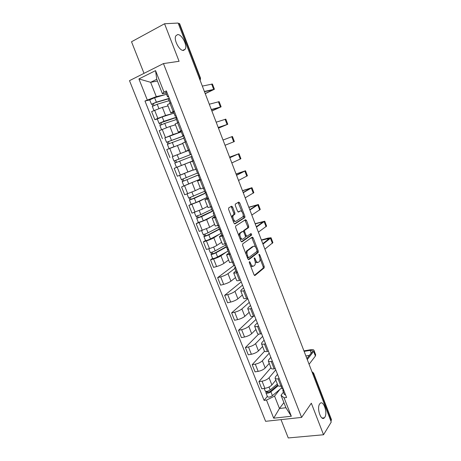 <?xml version="1.0" encoding="UTF-8"?>
<svg xmlns="http://www.w3.org/2000/svg" width="461" height="461" viewBox="0 0 461 461"><rect width="100%" height="100%" fill="white"/><g stroke="black" fill="none" stroke-linecap="round" stroke-linejoin="round"><path stroke-width="0.69" d="M249.401 261.612L249.338 262.701L254.028 274.779L254.991 275.476L264.205 267.847L264.199 266.423L259.681 254.691L258.967 254.253L259.566 256.76C260.223 258.667 260.229 260.177 259.589 261.295L258.563 262.182C257.497 262.753 256.489 261.992 255.544 259.895L254.95 258.35L254.282 257.843L254.824 260.459C255.492 262.384 255.492 263.923 254.841 265.063L253.781 265.985C252.68 266.573 251.648 265.807 250.686 263.686L250.081 262.119L249.401 261.612M183.616 50.393L185.287 49.114C187.587 45.213 181.605 33.93 177.537 34.604L175.762 35.923C173.463 39.946 179.681 51.309 183.616 50.393M324.803 417.263C327.927 412.82 323.317 399.578 320.009 403.513L319.675 403.94C316.465 408.204 321.081 421.717 324.4 417.787L324.803 417.263M232.603 207.029L231.595 206.194L228.725 207.848L228.604 209.346L233.946 223.089L234.96 223.896L244.883 217.575L244.86 216.238L239.72 202.898L238.74 202.079L235.271 204.137L235.3 205.462L237.542 211.247L238.527 212.066L240.169 211.069C241.737 209.939 244.134 215.097 242.843 216.808L236.044 221.199C234.447 222.409 231.952 217.183 233.278 215.385L234.885 214.209L234.862 212.861L232.603 207.029L231.566 207.364L230.961 206.557M163.453 63.572L179.081 61.29L164.56 23.759L178.136 23.05L331.246 422.046L323.53 434.758L311.331 403.208L301.603 417.407L163.453 63.572L129.495 80.658L265.594 421.314L301.603 417.407M242.711 243.852L242.607 245.385L247.862 258.903L248.842 259.635L258.269 252.403L258.258 251.009L253.198 237.882L252.253 237.127L242.711 243.852M240.93 241.074L235.634 227.44L235.617 226.057L245.523 219.672L246.485 220.462L248.675 226.132L248.583 227.601L244.607 230.304L244.63 231.676L246.099 235.479L247.073 236.245L251.049 233.496L251.729 234.983L241.927 241.841L240.93 241.074M281.014 419.637L288.258 437.95L323.53 434.758M164.56 23.759L131.518 41.767L144.011 73.357M178.315 23.517L179.594 23.597L200.512 78.145M313.636 373.162L331.447 419.608L331.373 420.242L313.492 373.617L312.08 372.096M330.871 421.066L331.373 420.242M277.85 385.298L277.937 385.517C278.335 386.111 279.337 386.301 280.939 386.099L282.063 385.943M275.753 369.86L269.063 377.79C267.397 379.466 265.063 380.596 262.05 381.189L264.896 388.352C267.904 387.782 270.238 386.641 271.886 384.941L275.793 380.181M264.896 388.352L261.773 388.79L258.938 381.65L270.941 367.722M279.205 378.654L278.081 378.821C276.479 379.034 275.488 378.856 275.096 378.285L275.488 376.827L277.522 374.367M262.05 381.189L258.938 381.65M271.12 368.178L271.201 368.385C271.581 368.927 272.572 369.082 274.168 368.852L275.292 368.673M264.539 351.253L252.19 364.668L255.048 371.866L258.16 371.376C261.168 370.759 263.513 369.636 265.202 367.999L269.241 363.395M272.411 361.326L271.287 361.51C269.691 361.752 268.705 361.614 268.337 361.09L268.763 359.713L270.855 357.356M269.218 353.184L262.355 360.784C260.655 362.398 258.304 363.522 255.296 364.155L252.19 364.668M264.332 350.913L264.407 351.103C264.77 351.599 265.749 351.72 267.34 351.461L268.463 351.265M258.661 334.092L245.39 347.548L248.272 354.809L251.378 354.261C254.38 353.604 256.742 352.486 258.46 350.913L262.603 346.505M265.553 343.854L264.435 344.056C262.845 344.332 261.871 344.229 261.52 343.75L261.981 342.46L264.124 340.206M262.626 336.374L255.596 343.641C253.861 345.191 251.493 346.303 248.491 346.977L245.39 347.548M257.492 333.51L257.561 333.683C257.906 334.133 258.869 334.213 260.459 333.925L261.577 333.706M253.377 316.269L238.533 330.289L241.437 337.608L244.532 337.008C247.534 336.305 249.914 335.199 251.666 333.689L255.907 329.482M258.644 326.232L257.532 326.457C255.941 326.763 254.985 326.699 254.645 326.273L255.146 325.063L257.347 322.919M255.982 319.433L248.773 326.359C247.004 327.846 244.624 328.947 241.622 329.667L238.533 330.289M250.594 315.964L250.657 316.119C250.98 316.517 251.937 316.557 253.521 316.24L254.633 316.004M247.834 298.665L231.618 312.886L234.551 320.268L237.634 319.611C240.63 318.868 243.028 317.773 244.814 316.327L249.159 312.322M251.677 308.467L250.565 308.714C248.986 309.049 248.035 309.026 247.718 308.645L248.254 307.522L250.507 305.487M249.28 302.353L241.898 308.933C240.095 310.351 237.697 311.446 234.701 312.206L231.618 312.886M243.639 298.267L243.69 298.411C244.002 298.757 244.941 298.757 246.52 298.405L247.632 298.152M241.247 281.873L224.645 295.345L227.601 302.785L230.679 302.07C233.675 301.281 236.084 300.197 237.911 298.814L242.359 295.023M244.653 290.551L243.541 290.816C241.967 291.185 241.028 291.202 240.728 290.874L241.31 289.836L243.615 287.912M242.526 285.134L234.972 291.369C233.128 292.718 230.713 293.795 227.722 294.608L224.645 295.345M236.62 280.426L236.672 280.547C236.96 280.847 237.888 280.807 239.461 280.426L240.573 280.15M233.767 265.571L217.621 277.655L220.6 285.157L223.666 284.385C226.656 283.55 229.082 282.478 230.944 281.164L235.502 277.58M237.565 272.486L236.458 272.774C234.891 273.166 233.963 273.223 233.681 272.947L235.836 270.832M234.885 268.411L227.982 273.65C226.103 274.935 223.671 276.006 220.686 276.859L217.621 277.655M229.549 262.436L233.45 261.992M212.607 258.391L210.533 259.82L213.535 267.38L216.595 266.556C219.58 265.669 222.023 264.608 223.919 263.364L228.593 259.998M230.419 254.265L226.576 254.875L228.806 252.922M226.345 252.029L220.934 255.792C219.015 257.002 216.566 258.062 213.587 258.961L210.533 259.82M222.415 244.29L226.27 243.685M205.508 240.498L203.387 241.829L206.413 249.459L209.467 248.571C212.446 247.643 214.901 246.589 216.843 245.419L221.62 242.267M223.216 235.888L219.413 236.649L221.718 234.862M219.488 234.194L213.829 237.778C211.876 238.925 209.409 239.968 206.43 240.919L203.387 241.829M215.224 225.994L219.027 225.216M198.351 222.461L196.179 223.694L199.233 231.387L209.703 227.319L214.59 224.392M215.944 217.356L212.187 218.266L214.572 216.653M212.665 216.174L206.661 219.615L196.179 223.694M207.969 207.542L211.726 206.591M191.131 204.263L188.912 205.404L191.995 213.161L202.5 209.069L207.508 206.367M208.614 198.662L204.897 199.728L207.364 198.288M205.975 197.93L199.434 201.301L188.912 205.404M200.65 188.929L204.356 187.806M183.881 185.91L181.582 186.959L184.694 194.784L195.239 190.664L200.362 188.192M201.221 179.813L197.544 181.029L200.097 179.767M199.198 174.65L182.158 181.646L183.853 185.91L199.901 179.271L181.582 186.959M193.764 160.791L190.134 162.174L193.274 170.172L196.155 169.147M179.513 166.208L174.195 168.357L177.329 176.246L193.153 169.861M190.134 162.174L193.124 160.947M192.733 160.998L174.195 168.357M189.465 149.831L185.829 151.22L189.431 149.744M173.693 156.135L188.566 150.384M185.823 141.781L182.66 143.169M182.181 143.734L166.738 149.6L169.902 157.553M181.081 131.31L178.309 132.105L181.87 130.469M164.831 137.92L173.082 134.503L181.098 131.932M178.649 122.257L175.128 124.003M175.445 124.816L169.913 126.47L159.224 130.676L162.41 138.703M173.59 112.219L170.731 112.824L174.241 111.02M157.316 119.013L154.856 119.687L157.835 118.356L165.568 115.463L172.754 113.521M170.996 102.74L167.527 104.67M168.029 105.949L162.37 107.361L151.64 111.591L154.856 119.687M279.913 389.349L274.566 396.114L279.458 408.504L285.918 407.731L281.02 395.267L283.44 392.144M283.907 402.609L279.458 408.504L273.696 418.196L266.498 400.085L274.566 396.114M281.02 395.267L284.085 397.82L291.323 416.243L273.696 418.196M166.029 92.961L162.422 93.744L156.752 79.315L150.632 82.312L156.285 96.631L144.973 101.017L264.09 400.396L266.498 400.085M147.266 99.933L138.922 78.935L155.553 70.619L163.972 92.044L162.422 93.744M284.085 397.82L286.592 397.497L166.358 90.915L163.972 92.044M157.431 81.055L150.632 82.312L138.922 78.935M156.285 96.631L164.917 94.73M267.34 396.374L264.09 400.396M149.75 99.945L144.973 101.017M291.323 416.243L285.918 407.731M156.752 79.315L155.553 70.619M250.352 265.311C251.205 266.435 252 266.752 252.732 266.262L252.933 266.21M255.112 261.364C255.97 262.586 256.777 262.954 257.526 262.459L257.757 262.395M254.397 275.367L263.173 268.112L263.173 266.689L260.004 258.483M255.671 247.24L251.723 237.501M248.277 259.549L257.152 252.784L257.163 251.118M248.122 257.082L248.807 257.595L257.088 251.303L256.46 248.71C255.532 246.623 254.524 245.834 253.441 246.353L247.448 250.859C246.808 252 246.819 253.521 247.482 255.429L248.122 257.082L247.246 257.319M247.465 257.889L248.635 257.641M253.106 246.445L253.441 246.353M246.007 254.138L246.405 251.153L252.409 246.641M243.471 231.537L243.69 230.488L247.666 227.797L247.649 226.443L244.952 220.041M245.477 236.43L246.871 236.303M241.408 241.777L250.628 235.364L250.444 233.917M240.63 232.92L240.308 233.254C238.936 235.052 241.42 240.365 243.005 239.052L245.373 237.38L245.356 235.992L243.881 232.183L242.901 231.405L239.265 233.566L238.954 235.986M239.904 238.435L241.967 239.357M242.048 231.658L242.901 231.405M239.587 233.231L241.864 231.71M231.929 217.903L232.24 215.719L233.854 214.538L233.825 213.189L231.566 207.364M232.989 220.623L235.006 221.522M239.524 211.276L240.169 211.069M238.101 212.025L239.144 211.397M242.025 211.864L238.112 202.442M234.493 223.856L243.863 217.897L243.166 214.814M277.338 384.001L270.169 389.954C268.002 391.354 266.366 391.735 265.248 391.095L265.202 390.974M277.77 385.096L269.771 391.758L267.415 392.299L267.288 391.314M277.724 384.981L277.349 385.448M281.74 387.81L272.422 395.665C270.273 397.077 268.63 397.451 267.507 396.783L267.461 396.662M278.133 385.748L270.895 391.787C268.734 393.193 267.092 393.567 265.974 392.922L265.939 391.424M267.743 392.461L267.518 391.896L266.199 392.081M283.158 389.119L282.835 390.6L284.039 390.98M284.328 394.403L285.584 394.916M304.133 351.391L310.138 350.377L312.57 350.717L312.351 351.61L306.893 358.583M282.057 388.623L283.308 389.113M309.083 364.288L315.405 356.025L315.681 354.809L313.993 350.389M307.268 359.563L313.636 351.397L313.924 350.199C313.509 349.611 312.414 349.455 310.645 349.732L303.937 350.879M305.879 355.95L309.412 355.368M235.34 266.81L234.655 267.829L235.738 267.818M236.263 271.927L237.375 271.996M261.479 240.239L269.656 238.285L262.799 243.673M233.86 265.801L234.96 265.847M264.891 249.13L272.9 242.607L271.08 237.841M262.977 244.14L271.045 237.749L267.997 238.107L261.381 239.991M227.521 249.66L225.291 243.967L225.717 245.056L215.166 250.853C212.809 252 211.173 252.536 210.251 252.455L210.233 252.409M221.637 242.307L221.211 242.538M226.345 246.641L214.884 253.031L212.527 253.798L212.141 252.127M226.478 246.981L215.938 252.807C213.587 253.959 211.951 254.495 211.023 254.409L211.415 253.942L210.833 252.472M228.27 248.779L227.538 249.695L228.074 251.061L217.575 256.95C215.229 258.108 213.593 258.633 212.659 258.535L212.642 258.483M212.803 253.809L211.415 253.942M218.745 227.279L208.032 232.811C205.652 233.923 204.016 234.476 203.117 234.476L203.105 234.442M214.607 224.432L214.008 224.738M219.396 228.95L207.761 235.041L205.404 235.836L204.984 234.079M219.505 229.221L208.81 234.782C206.436 235.899 204.793 236.453 203.9 236.447L204.315 236.032L203.687 234.453M218.053 225.521L221.113 233.335L210.458 238.954C208.09 240.083 206.453 240.63 205.548 240.602L205.531 240.561M205.675 235.825L204.315 236.032M211.708 209.357L200.835 214.613L195.913 216.318M207.525 206.413L206.614 206.845M212.694 210.931L198.23 217.725L197.769 215.869M213.391 210.85L201.624 216.607L196.714 218.33L197.152 217.972L196.478 216.278M214.106 215.46L203.284 220.813L198.363 222.49M198.495 217.69L197.152 217.972M204.615 191.286L188.676 198.063L187.039 193.948M200.379 188.244L198.777 188.958M205.808 192.865L190.992 199.457L190.497 197.515M205.727 192.658L206.188 192.468M206.326 192.825L194.375 198.276L189.465 200.062L189.926 199.757L189.212 197.948M207.035 197.441L196.052 202.517L191.142 204.292L189.465 200.062M191.246 199.406L189.926 199.757M191.891 170.403L193.165 169.879M197.464 173.059L181.357 179.629L179.669 175.364M193.176 169.919L188.751 171.746M184.711 173.411L179.836 175.301M198.708 174.759L183.691 181.04L183.161 179.001M198.662 174.656L199.123 174.471M182.158 181.646L182.642 181.392L181.882 179.467M183.939 180.966L182.642 181.392M190.762 154.504L173.981 161.033L172.27 156.723L188.578 150.43M190.762 154.516L173.981 161.033M176.575 162.37L175.768 160.336M192.007 156.319L174.788 163.067L176.494 167.366L181.398 165.464L179.692 161.148M192.71 160.947L181.398 165.464M175.301 162.866L174.494 160.843M183.53 136.076L166.542 142.282L164.825 137.943M183.576 136.197L184.043 136.018M183.968 135.816L166.542 142.282M181.3 131.863L164.819 137.931M169.118 143.555L168.328 141.562M183.778 138.185L167.36 144.345M182.775 143.457L178.937 144.869M173.284 146.955L169.562 148.442M167.85 144.086L167.078 142.144M176.24 117.497L159.039 123.369L157.31 119.007M176.327 117.722L176.799 117.549M176.649 117.163L163.937 121.306L159.039 123.369M173.953 113.141L162.197 116.898L157.299 118.984M161.598 124.579L160.826 122.626M176.454 119.52L164.761 123.381L159.869 125.461M175.422 124.758L173.855 125.288M160.342 125.144L159.604 123.289M168.49 98.827L155.386 102.67L152.061 104.272L151.473 104.295L149.733 99.904M169.273 98.349L156.371 102.158L151.473 104.295M166.542 94.263L154.614 97.72L149.721 99.87M154.014 105.442L153.259 103.529M169.066 100.694L157.195 104.255L152.314 106.41M168.011 105.903L167.072 106.191M152.764 106.042L152.061 104.272M229.169 253.844L227.538 249.695L228.604 249.632M229.186 253.896L230.252 253.838M255.198 223.879L263.34 221.735L256.299 226.743M226.76 247.713L227.82 247.638M258.379 232.16L266.596 226.086L264.764 221.268M256.449 227.129L264.735 221.194L255.123 223.671M221.142 230.598L220.364 231.41L221.407 231.284M222.012 235.6L223.072 235.531M248.877 207.392L256.973 205.053L249.753 209.674M219.58 229.411L220.623 229.278M251.815 215.056L260.252 209.444L258.396 204.569M249.874 209.986L258.373 204.511L248.813 207.225M213.95 212.267L213.126 212.97L214.152 212.786M214.791 217.206L215.834 217.068M242.503 190.779L250.554 188.244L243.154 192.479M212.325 210.925L213.357 210.758M245.2 197.821L253.855 192.669L251.977 187.742M243.241 192.71L251.96 187.696L242.457 190.658M206.695 193.776L205.831 194.375L206.833 194.121M207.513 198.656L208.528 198.443M236.078 174.045L244.088 171.308L236.499 175.145M205.024 192.318L206.032 192.081M238.533 180.441L247.413 175.762L245.511 170.783M236.556 175.295L245.5 170.754L236.049 173.964M199.383 175.128L198.466 175.618L199.452 175.301M200.166 179.946L201.163 179.663M229.607 157.178L237.576 154.233L229.797 157.668M195.96 169.222L197.665 173.561L198.645 173.244M231.814 162.929L240.913 158.728L238.994 153.692L229.595 157.143M229.82 157.737L238.988 153.68M192.761 161.073L193.729 160.716M191.2 154.262L190.232 154.625L191.194 154.239M225.037 145.273L234.367 141.562L232.43 136.473L231.745 136.721L233.692 141.832M223.032 140.04L231.745 136.721M183.559 137.626L184.498 137.171M218.456 128.118L226.345 124.822L218.237 127.553M183.755 135.275L182.735 135.522L183.674 135.073M182.735 135.522L180.994 131.091L181.934 130.63M218.209 127.478L227.774 124.263L218.474 128.158M216.186 122.2L225.815 119.134L227.769 124.245M176.01 118.385L176.92 117.855M211.847 110.899L219.695 107.384L211.386 109.701M176.24 116.12L175.174 116.258L176.09 115.74M173.428 111.816L174.333 111.257M211.322 109.534L221.124 106.825L211.881 110.986M209.282 104.215L219.154 101.656L221.113 106.791M168.392 98.982L169.279 98.372M205.185 93.543L212.988 89.814L204.482 91.699M168.668 96.804L167.545 96.822L168.444 96.24M165.793 92.35L166.669 91.71M204.384 91.445L214.423 89.25L205.237 93.675M202.327 86.086L212.435 84.04L214.405 89.198M162.209 129.385L165.401 137.436M169.734 148.373L172.898 156.354M177.197 167.193L180.337 175.111M184.602 185.858L187.713 193.712M191.937 204.367L195.026 212.152M199.215 222.721L202.275 230.437M206.43 240.919L209.467 248.571M213.587 258.961L216.595 266.556M220.686 276.859L223.666 284.385M227.722 294.608L230.679 302.07M234.701 312.206L237.634 319.611M241.622 329.667L244.532 337.008M248.491 346.977L251.378 354.261M255.296 364.155L258.16 371.376M154.614 110.231L157.835 118.356M162.37 107.361L165.568 115.463M169.913 126.47L173.082 134.503M177.571 122.724L180.787 130.924M177.387 145.417L180.533 153.386M185.155 142.051L188.347 150.182M184.798 164.202L187.915 172.103M192.675 161.212L195.839 169.268M192.151 182.833L195.239 190.664M200.132 180.205L203.266 188.192M199.434 201.301L202.5 209.069M207.519 199.037L210.631 206.954M206.661 219.615L209.703 227.319M214.849 217.707L217.932 225.562M213.829 237.778L216.843 245.419M222.116 236.222L225.17 244.002M220.934 255.792L223.919 263.364M229.319 254.576L232.344 262.292M227.982 273.65L230.944 281.164M236.458 272.774L239.461 280.426M234.972 291.369L237.911 298.814M243.541 290.816L246.52 298.405M241.898 308.933L244.814 316.327M250.565 308.714L253.521 316.24M248.773 326.359L251.666 333.689M257.532 326.457L260.459 333.925M255.596 343.641L258.46 350.913M264.435 344.056L267.34 351.461M262.355 360.784L265.202 367.999M271.287 361.51L274.168 368.852M269.063 377.79L271.886 384.941M278.081 378.821L280.939 386.099M169.919 103.229L173.163 111.499M312.944 374.361L313.601 373.07L311.918 371.681M199.342 78.318L200.172 78.157L179.196 23.471M200.137 80.381L200.172 78.157L200.518 78.168L200.178 80.491M249.81 263.917L250.686 263.686M254.132 258.569L254.95 258.35M254.691 260.119L255.544 259.895M258.886 254.904L259.681 254.691M263.173 266.689L264.199 266.423M263.098 268.193L264.13 267.927M254.703 275.551L254.991 275.476M249.24 262.344L250.081 262.119M252.173 238.176L253.198 237.882M257.232 251.291L258.258 251.009M257.152 252.784L258.183 252.501M246.733 250.801L247.776 250.513M246.6 255.665L247.482 255.429M245.465 220.773L246.485 220.462M247.649 226.443L248.675 226.132M247.557 227.913L248.583 227.601M243.69 230.488L244.728 230.183M243.765 231.935L244.63 231.676M245.252 235.727L246.099 235.479M250.628 235.364L251.654 235.064M233.825 213.189L234.862 212.861M233.715 214.676L234.753 214.348M232.609 215.345L233.646 215.016M238.694 203.232L239.72 202.898M243.834 216.561L244.86 216.238M243.742 218.018L244.762 217.701M270.169 389.954L269.011 387.027M272.422 395.665L270.895 391.787M313.636 351.397L315.405 356.025M310.138 350.377L311.181 353.109M270.555 238.458L272.416 243.339M267.397 238.556L267.899 239.858M215.166 250.853L213.656 247.038M217.575 256.95L215.938 252.807M208.032 232.811L206.476 228.881M210.458 238.954L208.81 234.782M200.835 214.613L199.233 210.568M203.284 220.813L201.624 216.607M193.58 196.271L191.932 192.099M196.052 202.517L194.375 198.276M186.267 177.767L184.567 173.474M188.756 184.072L187.062 179.79M178.885 159.103L177.174 154.775M171.446 140.282L169.717 135.92M173.976 146.69L172.258 142.345M163.937 121.306L162.197 116.898M166.456 127.674L164.761 123.381M156.371 102.158L154.614 97.72M158.872 108.491L157.195 104.255M264.211 221.827L266.089 226.749M261.105 222.093L261.52 223.182M257.82 205.07L259.71 210.026M254.766 205.508L255.1 206.372M251.378 188.18L253.279 193.176M248.375 188.791L248.623 189.436M244.883 171.164L246.802 176.194M241.939 171.953L242.1 172.368M238.337 154.009L240.273 159.08M225.101 119.301L227.066 124.453M218.399 101.743L220.381 106.935M217.477 107.943L217.65 108.404M211.645 84.04L213.645 89.273M210.706 90.235L210.977 90.932M182.833 50.358L185.287 49.114M167.504 104.612L170.731 112.824M275.096 378.285L277.937 385.517M268.337 361.09L271.201 368.385M261.52 343.75L264.407 351.103M254.645 326.273L257.561 333.683M247.718 308.645L250.657 316.119M240.728 290.874L243.69 298.411M233.681 272.947L236.672 280.547M226.576 254.875L229.59 262.54M219.413 236.649L222.45 244.376M212.187 218.266L215.252 226.063M204.897 199.728L207.986 207.588M197.544 181.029L200.662 188.964M182.654 143.152L185.829 151.22M175.111 123.969L178.309 132.105M322.083 418.029L324.4 417.787M263.173 268.112L264.205 267.847M257.244 252.686L258.269 252.403M246.405 251.153L247.448 250.859M247.666 227.797L248.692 227.486M243.575 230.609L244.607 230.304M250.703 235.283L251.729 234.983M239.265 233.566L240.308 233.254M233.854 214.538L234.885 214.209M232.24 215.719L233.278 215.385M243.863 217.897L244.883 217.575M265.248 391.095L264.199 388.45M267.507 396.783L265.974 392.922M282.835 390.6L284.379 394.53M281.066 386.082L282.109 388.744M234.655 267.829L236.291 271.99M232.471 262.257L233.883 265.859M210.251 252.455L208.787 248.767M212.659 258.535L211.023 254.409M203.117 234.476L201.601 230.65M205.548 240.602L203.9 236.447M195.925 216.347L194.352 212.377M198.374 222.525L196.714 218.33M169.066 148.644L167.36 144.333M161.54 129.674L159.863 125.438M153.951 110.536L152.303 106.382M220.364 231.41L222.029 235.646M213.126 212.97L214.803 217.24M210.752 206.914L212.337 210.954M205.831 194.375L207.519 198.679M203.387 188.151L205.03 192.341M198.466 175.618L200.172 179.957M191.044 156.7L192.761 161.079M188.509 150.234L190.232 154.625M183.553 137.614L185.276 142.005M175.998 118.368L177.692 122.672M173.417 111.787L175.174 116.258M168.38 98.948L170.04 103.172M165.776 92.315L167.545 96.822"/></g></svg>
